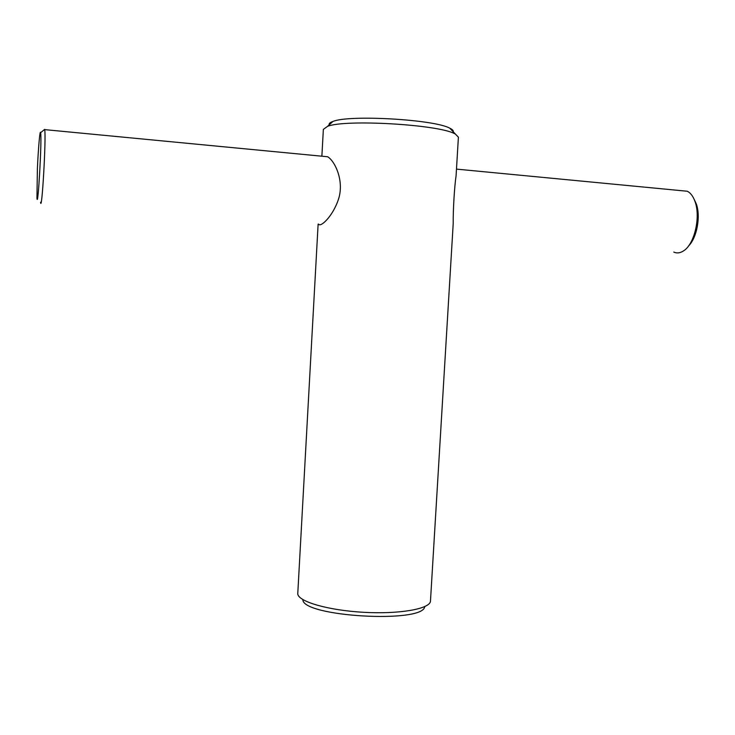 <?xml version="1.0" encoding="UTF-8"?>
<svg xmlns="http://www.w3.org/2000/svg" width="735" height="735" viewBox="0 0 735 735"><rect width="100%" height="100%" fill="white"/><g stroke="black" fill="none" stroke-linecap="round" stroke-linejoin="round"><path stroke-width="1.1" d="M424.729 606.614C423.452 623.712 302.149 616.72 302.848 599.585M453.155 132.043C453.734 130.821 452.604 129.535 449.737 128.166L458.401 137.179L456.077 175.812C454.478 186.258 453.026 210.339 453.21 223.541L430.444 601.515C429.093 609.104 398.636 614.359 363.255 612.283C327.874 610.28 298.217 601.561 297.758 593.862L318.126 224.083M454.607 133.697C438.207 124.463 344.871 119.079 327.525 126.365L323.354 129.388L321.875 156.206M318.668 224.129C320.285 227.813 333.056 216.32 338.651 198.698C344.366 180.406 334.664 160.735 327.617 156.757L323.547 156.371M449.737 128.166C434.44 119.465 349.189 114.55 332.992 121.431C329.997 122.46 328.71 123.618 329.151 124.895M44.045 129.875L44.697 129.626C46.287 137.151 41.849 213.848 40.544 202.244M37.393 168.747C38.284 148.295 40.002 128.8 40.618 132.713C42.051 138.281 37.972 210.219 36.943 198.082L37.393 168.747M694.097 199.194L696.238 203.751C700.951 216.265 696.909 237.956 688.475 246.032M681.097 190.65L687.317 191.247C690.588 192.901 693.142 196.3 694.979 201.427C700.813 216.696 694.612 243.726 683.927 250.626C680.417 253.06 677.045 253.547 673.802 252.068M327.617 156.757L44.697 129.626M40.618 132.713L44.651 129.378M332.992 121.431L327.525 126.365M696.238 203.751L694.979 201.427M687.317 191.247L456.481 169.114"/></g></svg>
